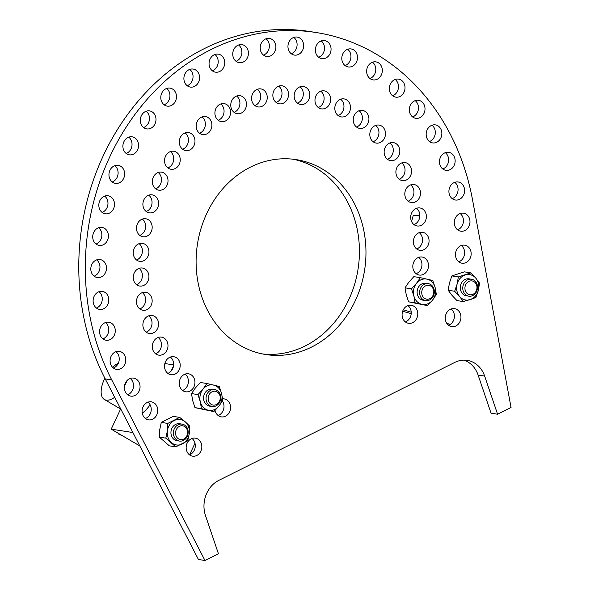 <?xml version="1.0" encoding="UTF-8"?>
<svg xmlns="http://www.w3.org/2000/svg" width="590" height="590" viewBox="0 0 590 590"><rect width="100%" height="100%" fill="white"/><g stroke="black" fill="none" stroke-linecap="round" stroke-linejoin="round"><path stroke-width="0.89" d="M262.521 353.941A98.633 84.577 98.9 0 0 358.049 269.143A98.633 84.577 98.9 0 0 293.009 159.197M201.773 296.704A98.633 84.577 -81.1 0 1 215.63 197.989A98.633 84.577 -81.1 0 1 296.291 159.632A98.633 84.577 -81.1 0 1 364.591 270.168A98.633 84.577 -81.1 0 1 265.773 354.531A98.633 84.577 -81.1 0 1 201.773 296.704M212.356 70.8A9.116 7.817 98.9 0 0 218.079 63.344A9.116 7.817 98.9 0 0 214.907 54.494M209.575 66.817A9.116 7.817 -81.1 0 1 210.859 57.702A9.116 7.817 -81.1 0 1 218.315 54.155A9.116 7.817 -81.1 0 1 224.62 64.369A9.116 7.817 -81.1 0 1 215.49 72.164A9.116 7.817 -81.1 0 1 209.575 66.817M218.153 415.522A9.116 7.817 98.9 0 0 222.437 401.067M222.578 398.81A9.116 7.817 -81.1 0 1 224.112 398.877A9.116 7.817 -81.1 0 1 230.425 409.091A9.116 7.817 -81.1 0 1 221.294 416.879A9.116 7.817 -81.1 0 1 215.38 411.54A9.116 7.817 -81.1 0 1 215.07 410.397M189.449 454.801A9.116 7.817 98.9 0 0 195.172 447.345A9.116 7.817 98.9 0 0 192.001 438.495M186.676 450.819A9.116 7.817 -81.1 0 1 187.952 441.704A9.116 7.817 -81.1 0 1 195.408 438.156A9.116 7.817 -81.1 0 1 201.714 448.371A9.116 7.817 -81.1 0 1 192.583 456.166A9.116 7.817 -81.1 0 1 186.676 450.819M405.382 321.926A9.116 7.817 98.9 0 0 411.112 314.47A9.116 7.817 98.9 0 0 407.933 305.62M402.609 317.944A9.116 7.817 -81.1 0 1 403.885 308.828A9.116 7.817 -81.1 0 1 411.341 305.281A9.116 7.817 -81.1 0 1 417.646 315.495A9.116 7.817 -81.1 0 1 408.516 323.291A9.116 7.817 -81.1 0 1 402.609 317.944M448.548 325.282A9.116 7.817 98.9 0 0 454.278 317.818A9.116 7.817 98.9 0 0 451.107 308.968M445.775 321.299A9.116 7.817 -81.1 0 1 447.058 312.176A9.116 7.817 -81.1 0 1 454.507 308.629A9.116 7.817 -81.1 0 1 460.82 318.843A9.116 7.817 -81.1 0 1 451.689 326.639A9.116 7.817 -81.1 0 1 445.775 321.299M182.553 390.44A9.116 7.817 98.9 0 0 188.276 382.984A9.116 7.817 98.9 0 0 185.105 374.126M179.773 386.457A9.116 7.817 -81.1 0 1 181.056 377.334A9.116 7.817 -81.1 0 1 188.505 373.795A9.116 7.817 -81.1 0 1 194.818 384.001A9.116 7.817 -81.1 0 1 185.688 391.797A9.116 7.817 -81.1 0 1 179.773 386.457M145.383 418.487A9.116 7.817 98.9 0 0 151.106 411.031A9.116 7.817 98.9 0 0 147.935 402.174M142.603 414.505A9.116 7.817 -81.1 0 1 143.886 405.382A9.116 7.817 -81.1 0 1 151.342 401.842A9.116 7.817 -81.1 0 1 157.648 412.056A9.116 7.817 -81.1 0 1 148.518 419.844A9.116 7.817 -81.1 0 1 142.603 414.505M167.811 373.367A9.116 7.817 98.9 0 0 173.541 365.911A9.116 7.817 98.9 0 0 170.37 357.053M165.038 369.384A9.116 7.817 -81.1 0 1 166.321 360.261A9.116 7.817 -81.1 0 1 173.77 356.721A9.116 7.817 -81.1 0 1 180.083 366.928A9.116 7.817 -81.1 0 1 170.953 374.724A9.116 7.817 -81.1 0 1 165.038 369.384M155.598 353.779A9.116 7.817 98.9 0 0 161.321 346.323A9.116 7.817 98.9 0 0 158.15 337.465M152.817 349.796A9.116 7.817 -81.1 0 1 154.101 340.673A9.116 7.817 -81.1 0 1 161.549 337.133A9.116 7.817 -81.1 0 1 167.862 347.34A9.116 7.817 -81.1 0 1 158.732 355.136A9.116 7.817 -81.1 0 1 152.817 349.796M127.661 394.754A9.116 7.817 98.9 0 0 133.392 387.298A9.116 7.817 98.9 0 0 130.213 378.448M124.888 390.772A9.116 7.817 -81.1 0 1 126.164 381.656A9.116 7.817 -81.1 0 1 133.62 378.109A9.116 7.817 -81.1 0 1 139.926 388.323A9.116 7.817 -81.1 0 1 130.796 396.119A9.116 7.817 -81.1 0 1 124.888 390.772M146.173 332.126A9.116 7.817 98.9 0 0 151.903 324.67A9.116 7.817 98.9 0 0 148.732 315.82M143.4 328.143A9.116 7.817 -81.1 0 1 144.675 319.028A9.116 7.817 -81.1 0 1 152.132 315.48A9.116 7.817 -81.1 0 1 158.445 325.695A9.116 7.817 -81.1 0 1 149.314 333.49A9.116 7.817 -81.1 0 1 143.4 328.143M113.391 368.013A9.116 7.817 98.9 0 0 119.114 360.556A9.116 7.817 98.9 0 0 115.942 351.699M110.61 364.03A9.116 7.817 -81.1 0 1 111.894 354.907A9.116 7.817 -81.1 0 1 119.342 351.367A9.116 7.817 -81.1 0 1 125.655 361.582A9.116 7.817 -81.1 0 1 116.525 369.37A9.116 7.817 -81.1 0 1 110.61 364.03M139.771 308.917A9.116 7.817 98.9 0 0 145.501 301.461A9.116 7.817 98.9 0 0 142.323 292.603M136.998 304.934A9.116 7.817 -81.1 0 1 138.274 295.811A9.116 7.817 -81.1 0 1 145.73 292.271A9.116 7.817 -81.1 0 1 152.036 302.478A9.116 7.817 -81.1 0 1 142.905 310.274A9.116 7.817 -81.1 0 1 136.998 304.934M102.889 338.881A9.116 7.817 98.9 0 0 108.619 331.418A9.116 7.817 98.9 0 0 105.448 322.568M100.116 334.891A9.116 7.817 -81.1 0 1 101.391 325.776A9.116 7.817 -81.1 0 1 108.848 322.229A9.116 7.817 -81.1 0 1 115.161 332.443A9.116 7.817 -81.1 0 1 106.03 340.238A9.116 7.817 -81.1 0 1 100.116 334.891M136.533 284.682A9.116 7.817 98.9 0 0 142.264 277.226A9.116 7.817 98.9 0 0 139.093 268.369M133.76 280.7A9.116 7.817 -81.1 0 1 135.036 271.577A9.116 7.817 -81.1 0 1 142.492 268.037A9.116 7.817 -81.1 0 1 148.805 278.244A9.116 7.817 -81.1 0 1 139.675 286.039A9.116 7.817 -81.1 0 1 133.76 280.7M96.413 308.024A9.116 7.817 98.9 0 0 102.136 300.568A9.116 7.817 98.9 0 0 98.965 291.711M93.64 304.042A9.116 7.817 -81.1 0 1 94.916 294.926A9.116 7.817 -81.1 0 1 102.372 291.379A9.116 7.817 -81.1 0 1 108.678 301.593A9.116 7.817 -81.1 0 1 99.548 309.389A9.116 7.817 -81.1 0 1 93.64 304.042M136.541 259.983A9.116 7.817 98.9 0 0 142.264 252.527A9.116 7.817 98.9 0 0 139.093 243.67M133.76 256.001A9.116 7.817 -81.1 0 1 135.044 246.878A9.116 7.817 -81.1 0 1 142.492 243.338A9.116 7.817 -81.1 0 1 148.805 253.553A9.116 7.817 -81.1 0 1 139.675 261.348A9.116 7.817 -81.1 0 1 133.76 256.001M94.105 276.172A9.116 7.817 98.9 0 0 99.835 268.716A9.116 7.817 98.9 0 0 96.657 259.858M91.332 272.189A9.116 7.817 -81.1 0 1 92.608 263.066A9.116 7.817 -81.1 0 1 100.064 259.526A9.116 7.817 -81.1 0 1 106.37 269.733A9.116 7.817 -81.1 0 1 97.239 277.529A9.116 7.817 -81.1 0 1 91.332 272.189M139.786 235.395A9.116 7.817 98.9 0 0 145.509 227.939A9.116 7.817 98.9 0 0 142.338 219.089M137.005 231.413A9.116 7.817 -81.1 0 1 138.289 222.297A9.116 7.817 -81.1 0 1 145.737 218.75A9.116 7.817 -81.1 0 1 152.05 228.964A9.116 7.817 -81.1 0 1 142.92 236.76A9.116 7.817 -81.1 0 1 137.005 231.413M96.022 244.054A9.116 7.817 98.9 0 0 101.746 236.59A9.116 7.817 98.9 0 0 98.574 227.74M93.242 240.071A9.116 7.817 -81.1 0 1 94.525 230.948A9.116 7.817 -81.1 0 1 101.982 227.401A9.116 7.817 -81.1 0 1 108.287 237.615A9.116 7.817 -81.1 0 1 99.157 245.411A9.116 7.817 -81.1 0 1 93.242 240.071M102.114 212.407A9.116 7.817 98.9 0 0 107.845 204.951A9.116 7.817 98.9 0 0 104.673 196.101M99.341 208.425A9.116 7.817 -81.1 0 1 100.617 199.309A9.116 7.817 -81.1 0 1 108.073 195.762A9.116 7.817 -81.1 0 1 114.386 205.976A9.116 7.817 -81.1 0 1 105.256 213.772A9.116 7.817 -81.1 0 1 99.341 208.425M155.62 188.815A9.116 7.817 98.9 0 0 161.35 181.359A9.116 7.817 98.9 0 0 158.179 172.501M152.847 184.832A9.116 7.817 -81.1 0 1 154.123 175.709A9.116 7.817 -81.1 0 1 161.579 172.169A9.116 7.817 -81.1 0 1 167.892 182.384A9.116 7.817 -81.1 0 1 158.762 190.172A9.116 7.817 -81.1 0 1 152.847 184.832M146.195 211.493A9.116 7.817 98.9 0 0 151.918 204.029A9.116 7.817 98.9 0 0 148.746 195.179M143.414 207.51A9.116 7.817 -81.1 0 1 144.697 198.388A9.116 7.817 -81.1 0 1 152.154 194.84A9.116 7.817 -81.1 0 1 158.459 205.055A9.116 7.817 -81.1 0 1 149.329 212.85A9.116 7.817 -81.1 0 1 143.414 207.51M112.248 181.978A9.116 7.817 98.9 0 0 117.978 174.522A9.116 7.817 98.9 0 0 114.807 165.672M109.475 177.996A9.116 7.817 -81.1 0 1 110.75 168.88A9.116 7.817 -81.1 0 1 118.207 165.333A9.116 7.817 -81.1 0 1 124.52 175.547A9.116 7.817 -81.1 0 1 115.389 183.343A9.116 7.817 -81.1 0 1 109.475 177.996M167.848 167.899A9.116 7.817 98.9 0 0 173.571 160.436A9.116 7.817 98.9 0 0 170.399 151.586M165.075 163.917A9.116 7.817 -81.1 0 1 166.351 154.794A9.116 7.817 -81.1 0 1 173.807 151.254A9.116 7.817 -81.1 0 1 180.112 161.461A9.116 7.817 -81.1 0 1 170.982 169.256A9.116 7.817 -81.1 0 1 165.075 163.917M126.186 153.466A9.116 7.817 98.9 0 0 131.909 146.01A9.116 7.817 98.9 0 0 128.738 137.153M123.406 149.484A9.116 7.817 -81.1 0 1 124.689 140.361A9.116 7.817 -81.1 0 1 132.145 136.821A9.116 7.817 -81.1 0 1 138.451 147.035A9.116 7.817 -81.1 0 1 129.321 154.823A9.116 7.817 -81.1 0 1 123.406 149.484M182.59 149.226A9.116 7.817 98.9 0 0 188.313 141.762A9.116 7.817 98.9 0 0 185.142 132.912M179.817 145.243A9.116 7.817 -81.1 0 1 181.093 136.12A9.116 7.817 -81.1 0 1 188.549 132.573A9.116 7.817 -81.1 0 1 194.855 142.787A9.116 7.817 -81.1 0 1 185.725 150.583A9.116 7.817 -81.1 0 1 179.817 145.243M143.599 127.528A9.116 7.817 98.9 0 0 149.329 120.072A9.116 7.817 98.9 0 0 146.158 111.222M140.826 123.546A9.116 7.817 -81.1 0 1 142.109 114.431A9.116 7.817 -81.1 0 1 149.558 110.883A9.116 7.817 -81.1 0 1 155.871 121.097A9.116 7.817 -81.1 0 1 146.74 128.893A9.116 7.817 -81.1 0 1 140.826 123.546M199.508 133.222A9.116 7.817 98.9 0 0 205.231 125.766A9.116 7.817 98.9 0 0 202.06 116.909M196.728 129.24A9.116 7.817 -81.1 0 1 198.011 120.117A9.116 7.817 -81.1 0 1 205.46 116.577A9.116 7.817 -81.1 0 1 211.773 126.791A9.116 7.817 -81.1 0 1 202.643 134.579A9.116 7.817 -81.1 0 1 196.728 129.24M164.094 104.769A9.116 7.817 98.9 0 0 169.824 97.313A9.116 7.817 98.9 0 0 166.646 88.456M161.321 100.787A9.116 7.817 -81.1 0 1 162.597 91.664A9.116 7.817 -81.1 0 1 170.053 88.124A9.116 7.817 -81.1 0 1 176.358 98.338A9.116 7.817 -81.1 0 1 167.236 106.126A9.116 7.817 -81.1 0 1 161.321 100.787M218.204 120.264A9.116 7.817 98.9 0 0 223.935 112.808A9.116 7.817 98.9 0 0 220.756 103.958M215.431 116.282A9.116 7.817 -81.1 0 1 216.707 107.166A9.116 7.817 -81.1 0 1 224.163 103.619A9.116 7.817 -81.1 0 1 230.469 113.833A9.116 7.817 -81.1 0 1 221.346 121.629A9.116 7.817 -81.1 0 1 215.431 116.282M187.192 85.712A9.116 7.817 98.9 0 0 192.915 78.256A9.116 7.817 98.9 0 0 189.744 69.406M184.412 81.73A9.116 7.817 -81.1 0 1 185.695 72.614A9.116 7.817 -81.1 0 1 193.151 69.067A9.116 7.817 -81.1 0 1 199.457 79.281A9.116 7.817 -81.1 0 1 190.327 87.077A9.116 7.817 -81.1 0 1 184.412 81.73M416.112 273.686A9.116 7.817 98.9 0 0 421.835 266.223A9.116 7.817 98.9 0 0 418.664 257.373M413.332 269.704A9.116 7.817 -81.1 0 1 414.615 260.581A9.116 7.817 -81.1 0 1 422.071 257.034A9.116 7.817 -81.1 0 1 428.377 267.248A9.116 7.817 -81.1 0 1 419.247 275.043A9.116 7.817 -81.1 0 1 413.332 269.704M458.769 261.827A9.116 7.817 98.9 0 0 464.5 254.364A9.116 7.817 98.9 0 0 461.328 245.514M455.996 257.845A9.116 7.817 -81.1 0 1 457.279 248.722A9.116 7.817 -81.1 0 1 464.728 245.182A9.116 7.817 -81.1 0 1 471.041 255.389A9.116 7.817 -81.1 0 1 461.911 263.184A9.116 7.817 -81.1 0 1 455.996 257.845M416.673 248.965A9.116 7.817 98.9 0 0 422.396 241.509A9.116 7.817 98.9 0 0 419.225 232.652M413.892 244.983A9.116 7.817 -81.1 0 1 415.176 235.86A9.116 7.817 -81.1 0 1 422.624 232.32A9.116 7.817 -81.1 0 1 428.937 242.527A9.116 7.817 -81.1 0 1 419.807 250.322A9.116 7.817 -81.1 0 1 413.892 244.983M413.981 224.613A9.116 7.817 98.9 0 0 419.711 217.15A9.116 7.817 98.9 0 0 416.54 208.3M411.208 220.631A9.116 7.817 -81.1 0 1 412.484 211.508A9.116 7.817 -81.1 0 1 419.94 207.968A9.116 7.817 -81.1 0 1 426.253 218.175A9.116 7.817 -81.1 0 1 417.123 225.97A9.116 7.817 -81.1 0 1 411.208 220.631M457.589 229.827A9.116 7.817 98.9 0 0 463.312 222.371A9.116 7.817 98.9 0 0 460.141 213.514M454.809 225.845A9.116 7.817 -81.1 0 1 456.092 216.722A9.116 7.817 -81.1 0 1 463.541 213.182A9.116 7.817 -81.1 0 1 469.854 223.396A9.116 7.817 -81.1 0 1 460.724 231.192A9.116 7.817 -81.1 0 1 454.809 225.845M408.11 201.19A9.116 7.817 98.9 0 0 413.841 193.727A9.116 7.817 98.9 0 0 410.662 184.877M405.337 197.207A9.116 7.817 -81.1 0 1 406.613 188.085A9.116 7.817 -81.1 0 1 414.069 184.537A9.116 7.817 -81.1 0 1 420.375 194.752A9.116 7.817 -81.1 0 1 411.245 202.547A9.116 7.817 -81.1 0 1 405.337 197.207M452.206 198.638A9.116 7.817 98.9 0 0 457.936 191.182A9.116 7.817 98.9 0 0 454.765 182.325M449.433 194.656A9.116 7.817 -81.1 0 1 450.708 185.533A9.116 7.817 -81.1 0 1 458.165 181.993A9.116 7.817 -81.1 0 1 464.478 192.207A9.116 7.817 -81.1 0 1 455.347 199.995A9.116 7.817 -81.1 0 1 449.433 194.656M399.194 179.235A9.116 7.817 98.9 0 0 404.917 171.771A9.116 7.817 98.9 0 0 401.746 162.921M396.414 175.252A9.116 7.817 -81.1 0 1 397.697 166.129A9.116 7.817 -81.1 0 1 405.146 162.589A9.116 7.817 -81.1 0 1 411.459 172.796A9.116 7.817 -81.1 0 1 402.328 180.592A9.116 7.817 -81.1 0 1 396.414 175.252M442.758 168.976A9.116 7.817 98.9 0 0 448.489 161.52A9.116 7.817 98.9 0 0 445.31 152.67M439.985 164.994A9.116 7.817 -81.1 0 1 441.261 155.878A9.116 7.817 -81.1 0 1 448.717 152.331A9.116 7.817 -81.1 0 1 455.023 162.545A9.116 7.817 -81.1 0 1 445.9 170.34A9.116 7.817 -81.1 0 1 439.985 164.994M387.431 159.263A9.116 7.817 98.9 0 0 393.161 151.8A9.116 7.817 98.9 0 0 389.983 142.95M384.658 155.281A9.116 7.817 -81.1 0 1 385.934 146.158A9.116 7.817 -81.1 0 1 393.39 142.61A9.116 7.817 -81.1 0 1 399.696 152.825A9.116 7.817 -81.1 0 1 390.565 160.62A9.116 7.817 -81.1 0 1 384.658 155.281M429.461 141.541A9.116 7.817 98.9 0 0 435.184 134.078A9.116 7.817 98.9 0 0 432.013 125.228M426.681 137.551A9.116 7.817 -81.1 0 1 427.964 128.436A9.116 7.817 -81.1 0 1 435.42 124.888A9.116 7.817 -81.1 0 1 441.726 135.103A9.116 7.817 -81.1 0 1 432.595 142.898A9.116 7.817 -81.1 0 1 426.681 137.551M373.101 141.725A9.116 7.817 98.9 0 0 378.832 134.269A9.116 7.817 98.9 0 0 375.653 125.419M370.328 137.743A9.116 7.817 -81.1 0 1 371.604 128.627A9.116 7.817 -81.1 0 1 379.06 125.08A9.116 7.817 -81.1 0 1 385.366 135.294A9.116 7.817 -81.1 0 1 376.236 143.09A9.116 7.817 -81.1 0 1 370.328 137.743M412.617 116.945A9.116 7.817 98.9 0 0 418.347 109.489A9.116 7.817 98.9 0 0 415.176 100.639M409.844 112.963A9.116 7.817 -81.1 0 1 411.127 103.847A9.116 7.817 -81.1 0 1 418.575 100.3A9.116 7.817 -81.1 0 1 424.889 110.514A9.116 7.817 -81.1 0 1 415.758 118.31A9.116 7.817 -81.1 0 1 409.844 112.963M356.537 127.042A9.116 7.817 98.9 0 0 362.26 119.586A9.116 7.817 98.9 0 0 359.089 110.736M353.757 123.059A9.116 7.817 -81.1 0 1 355.04 113.944A9.116 7.817 -81.1 0 1 362.489 110.396A9.116 7.817 -81.1 0 1 368.802 120.611A9.116 7.817 -81.1 0 1 359.671 128.406A9.116 7.817 -81.1 0 1 353.757 123.059M392.623 95.779A9.116 7.817 98.9 0 0 398.353 88.323A9.116 7.817 98.9 0 0 395.182 79.466M389.85 91.797A9.116 7.817 -81.1 0 1 391.133 82.674A9.116 7.817 -81.1 0 1 398.582 79.134A9.116 7.817 -81.1 0 1 404.895 89.348A9.116 7.817 -81.1 0 1 395.765 97.144A9.116 7.817 -81.1 0 1 389.85 91.797M369.945 78.522A9.116 7.817 98.9 0 0 375.668 71.066A9.116 7.817 98.9 0 0 372.497 62.216M367.164 74.539A9.116 7.817 -81.1 0 1 368.448 65.424A9.116 7.817 -81.1 0 1 375.904 61.876A9.116 7.817 -81.1 0 1 382.209 72.091A9.116 7.817 -81.1 0 1 373.079 79.886A9.116 7.817 -81.1 0 1 367.164 74.539M318.268 107.513A9.116 7.817 98.9 0 0 323.991 100.049A9.116 7.817 98.9 0 0 320.82 91.199M315.488 103.53A9.116 7.817 -81.1 0 1 316.771 94.407A9.116 7.817 -81.1 0 1 324.227 90.86A9.116 7.817 -81.1 0 1 330.533 101.074A9.116 7.817 -81.1 0 1 321.403 108.87A9.116 7.817 -81.1 0 1 315.488 103.53M338.114 115.552A9.116 7.817 98.9 0 0 343.837 108.088A9.116 7.817 98.9 0 0 340.666 99.238M335.341 111.569A9.116 7.817 -81.1 0 1 336.617 102.446A9.116 7.817 -81.1 0 1 344.073 98.906A9.116 7.817 -81.1 0 1 350.379 109.113A9.116 7.817 -81.1 0 1 341.249 116.909A9.116 7.817 -81.1 0 1 335.341 111.569M345.098 65.579A9.116 7.817 98.9 0 0 350.821 58.122A9.116 7.817 98.9 0 0 347.65 49.272M342.318 61.596A9.116 7.817 -81.1 0 1 343.601 52.48A9.116 7.817 -81.1 0 1 351.057 48.933A9.116 7.817 -81.1 0 1 357.363 59.148A9.116 7.817 -81.1 0 1 348.233 66.943A9.116 7.817 -81.1 0 1 342.318 61.596M297.449 103.11A9.116 7.817 98.9 0 0 303.179 95.654A9.116 7.817 98.9 0 0 300.008 86.796M294.675 99.127A9.116 7.817 -81.1 0 1 295.959 90.005A9.116 7.817 -81.1 0 1 303.408 86.465A9.116 7.817 -81.1 0 1 309.721 96.672A9.116 7.817 -81.1 0 1 300.59 104.467A9.116 7.817 -81.1 0 1 294.675 99.127M318.659 57.252A9.116 7.817 98.9 0 0 324.389 49.789A9.116 7.817 98.9 0 0 321.218 40.939M315.886 53.27A9.116 7.817 -81.1 0 1 317.169 44.147A9.116 7.817 -81.1 0 1 324.618 40.599A9.116 7.817 -81.1 0 1 330.931 50.814A9.116 7.817 -81.1 0 1 321.801 58.609A9.116 7.817 -81.1 0 1 315.886 53.27M276.149 102.453A9.116 7.817 98.9 0 0 281.88 94.99A9.116 7.817 98.9 0 0 278.709 86.14M273.377 98.471A9.116 7.817 -81.1 0 1 274.652 89.348A9.116 7.817 -81.1 0 1 282.108 85.808A9.116 7.817 -81.1 0 1 288.421 96.015A9.116 7.817 -81.1 0 1 279.291 103.811A9.116 7.817 -81.1 0 1 273.377 98.471M291.246 53.72A9.116 7.817 98.9 0 0 296.977 46.263A9.116 7.817 98.9 0 0 293.805 37.413M288.473 49.737A9.116 7.817 -81.1 0 1 289.756 40.622A9.116 7.817 -81.1 0 1 297.205 37.074A9.116 7.817 -81.1 0 1 303.518 47.289A9.116 7.817 -81.1 0 1 294.388 55.084A9.116 7.817 -81.1 0 1 288.473 49.737M254.858 105.551A9.116 7.817 98.9 0 0 260.588 98.095A9.116 7.817 98.9 0 0 257.41 89.238M252.085 101.569A9.116 7.817 -81.1 0 1 253.361 92.446A9.116 7.817 -81.1 0 1 260.817 88.906A9.116 7.817 -81.1 0 1 267.123 99.12A9.116 7.817 -81.1 0 1 257.992 106.915A9.116 7.817 -81.1 0 1 252.085 101.569M263.494 55.084A9.116 7.817 98.9 0 0 269.224 47.62A9.116 7.817 98.9 0 0 266.046 38.77M260.721 51.094A9.116 7.817 -81.1 0 1 261.997 41.979A9.116 7.817 -81.1 0 1 269.453 38.431A9.116 7.817 -81.1 0 1 275.766 48.645A9.116 7.817 -81.1 0 1 266.636 56.441A9.116 7.817 -81.1 0 1 260.721 51.094M234.068 112.336A9.116 7.817 98.9 0 0 239.791 104.88A9.116 7.817 98.9 0 0 236.619 96.03M231.287 108.353A9.116 7.817 -81.1 0 1 232.571 99.238A9.116 7.817 -81.1 0 1 240.027 95.691A9.116 7.817 -81.1 0 1 246.332 105.905A9.116 7.817 -81.1 0 1 237.202 113.7A9.116 7.817 -81.1 0 1 231.287 108.353M236.044 61.294A9.116 7.817 98.9 0 0 241.767 53.838A9.116 7.817 98.9 0 0 238.596 44.98M233.264 57.311A9.116 7.817 -81.1 0 1 234.547 48.188A9.116 7.817 -81.1 0 1 241.996 44.648A9.116 7.817 -81.1 0 1 248.309 54.855A9.116 7.817 -81.1 0 1 239.179 62.651A9.116 7.817 -81.1 0 1 233.264 57.311M205.504 515.623A26.801 22.981 -81.1 0 1 218.75 480.408L454.809 362.4A26.801 22.981 -81.1 0 1 467.25 360.372A26.801 22.981 -81.1 0 1 484.648 376.081L497.584 414.232L511.051 407.498L472.494 199.634A227.29 194.892 98.9 0 0 316.196 32.531A227.29 194.892 98.9 0 0 120.913 135.671A227.29 194.892 98.9 0 0 111.768 379.953L204.981 560.5L218.44 553.767L205.504 515.623M497.584 414.232L491.042 413.207L478.106 375.056A26.801 22.981 98.9 0 0 463.939 360.136M204.981 560.5L198.439 559.475L105.227 378.928A227.29 194.892 -81.1 0 1 114.372 134.645A227.29 194.892 -81.1 0 1 309.654 31.506L316.196 32.531M120.618 409.01L111.208 429.144L132.905 432.544M111.208 429.144L139.83 445.952M171.1 371.132L173.541 365.903M164.846 363.529L173.652 364.908M195.002 443.223L189.611 454.743M124.497 385.845A21.439 10.45 -59.6 0 0 126.135 382.696A21.439 10.45 -59.6 0 0 127.071 380.535M118.391 363.079A21.439 10.45 -59.6 0 0 112.646 367.364M104.858 378.205A21.439 10.45 -59.6 0 0 104.334 379.281A21.439 10.45 -59.6 0 0 104.378 399.474A21.439 10.45 -59.6 0 0 114.696 397.269M142.256 413.184A21.439 10.45 -59.6 0 0 150.096 404.74M449.056 325.075L448.127 324.928M450.266 324.404L446.741 323.305M411.215 312.206L403.331 309.743M411.584 221.567L413.251 215.409A21.439 1.394 15.1 0 1 414.35 215.262A21.439 1.394 15.1 0 1 419.815 216.147M402.653 311.291L411.208 313.615M409.003 313.017A12.862 0.833 15.1 0 1 409.445 313.135M215.026 389.614A8.577 7.353 98.9 0 0 214.745 389.562A8.577 7.353 98.9 0 0 206.176 396.731A8.577 7.353 98.9 0 0 211.81 406.458A8.577 7.353 98.9 0 0 212.09 406.51A8.577 7.353 98.9 0 0 220.653 399.334A8.577 7.353 98.9 0 0 215.026 389.614M215.527 391.281A7.006 6.011 -81.1 0 1 218.654 402.638A7.006 6.011 -81.1 0 1 208.462 400.566A7.006 6.011 -81.1 0 1 215.527 391.281M186.617 427.035A8.577 7.353 98.9 0 0 182.111 424.122A8.577 7.353 98.9 0 0 174.47 428.517A8.577 7.353 98.9 0 0 174.957 438.164A8.577 7.353 98.9 0 0 179.463 441.069A8.577 7.353 98.9 0 0 187.104 436.681A8.577 7.353 98.9 0 0 186.617 427.035M186.344 428.178A7.006 6.011 -81.1 0 1 182.413 439.587A7.006 6.011 -81.1 0 1 175.997 430.405A7.006 6.011 -81.1 0 1 186.344 428.178M118.487 433.421L118.664 434.085L122.786 435.944M119.977 434.292L118.664 434.085M179.891 423.775A8.585 7.36 98.9 0 0 171.019 431.32A8.585 7.36 98.9 0 0 177.236 440.723M185.253 421.835A12.862 11.033 98.9 0 0 174.301 420.5A12.862 11.033 98.9 0 0 167.376 430.87A12.862 11.033 98.9 0 0 171.395 442.589A12.862 11.033 98.9 0 0 182.347 443.931A12.862 11.033 98.9 0 0 189.279 433.554A12.862 11.033 98.9 0 0 185.253 421.835L189.656 426.098L189.279 433.554L187.723 440.826L175.805 446.851L165.82 438.141L167.376 430.87L167.759 423.421L179.677 417.396L185.253 421.835M179.677 417.396L173.202 416.378L161.284 422.403L159.735 429.675L159.352 437.131L169.337 445.834L175.805 446.851M165.82 438.141L159.352 437.131M167.759 423.421L161.284 422.403M212.518 389.216A8.585 7.36 98.9 0 0 205.659 391.974A8.585 7.36 98.9 0 0 203.948 400.765A8.585 7.36 98.9 0 0 209.863 406.163M221.619 393.589A12.862 11.033 98.9 0 0 213.676 385.086A12.862 11.033 98.9 0 0 203.019 389.142A12.862 11.033 98.9 0 0 200.29 401.709A12.862 11.033 98.9 0 0 208.226 410.212A12.862 11.033 98.9 0 0 218.89 406.156A12.862 11.033 98.9 0 0 221.619 393.589L222.769 400.522L218.89 406.156L213.838 411.606L201.441 408.641L200.29 401.709L197.967 394.592L203.019 389.142L206.898 383.507L219.296 386.472L221.619 393.589M206.898 383.507L200.423 382.497L195.379 387.947L191.499 393.582L192.65 400.514L194.973 407.631L213.838 411.606M197.967 394.592L191.499 393.582M201.441 408.641L194.973 407.631M477.509 288.104A8.577 7.353 98.9 0 0 471.484 279.232A8.577 7.353 98.9 0 0 462.803 287.308A8.577 7.353 98.9 0 0 468.829 296.18A8.577 7.353 98.9 0 0 477.509 288.104M476.963 288.156A7.006 6.011 -81.1 0 1 467.464 293.709A7.006 6.011 -81.1 0 1 468.438 281.629A7.006 6.011 -81.1 0 1 476.963 288.156M422.632 285.457A8.577 7.353 98.9 0 0 419.763 294.417A8.577 7.353 98.9 0 0 425.641 300.605A8.577 7.353 98.9 0 0 431.305 298.806A8.577 7.353 98.9 0 0 434.174 289.845A8.577 7.353 98.9 0 0 428.296 283.657A8.577 7.353 98.9 0 0 422.632 285.457M424.225 286.806A7.006 6.011 -81.1 0 1 433.768 291.202A7.006 6.011 -81.1 0 1 425.309 298.761A7.006 6.011 -81.1 0 1 424.225 286.806M469.257 278.886A8.585 7.36 98.9 0 0 460.62 285.228A8.585 7.36 98.9 0 0 466.609 295.833M475.783 278.126A12.862 11.033 98.9 0 0 465.178 274.984A12.862 11.033 98.9 0 0 457.095 284.181A12.862 11.033 98.9 0 0 459.61 296.519A12.862 11.033 98.9 0 0 470.208 299.661A12.862 11.033 98.9 0 0 478.298 290.464A12.862 11.033 98.9 0 0 475.783 278.126L479.567 283.193L478.298 290.464L475.85 297.552L463.393 301.586L459.61 296.519L454.654 291.268L457.095 284.181L458.364 276.909L470.827 272.875L475.783 278.126M470.827 272.875L464.352 271.857L451.896 275.899L449.455 282.986L448.179 290.251L451.97 295.325L456.925 300.576L463.393 301.586M454.654 291.268L448.179 290.251M458.364 276.909L451.896 275.899M426.069 283.311A8.585 7.36 98.9 0 0 419.158 286.143A8.585 7.36 98.9 0 0 417.514 294.904A8.585 7.36 98.9 0 0 423.421 300.258M435.14 287.559A12.862 11.033 98.9 0 0 427.123 279.159A12.862 11.033 98.9 0 0 416.488 283.34A12.862 11.033 98.9 0 0 413.878 295.929A12.862 11.033 98.9 0 0 421.894 304.337A12.862 11.033 98.9 0 0 432.522 300.155A12.862 11.033 98.9 0 0 435.14 287.559L436.349 294.469L432.522 300.155L427.521 305.649L415.095 302.84L413.878 295.929L411.488 288.842L416.488 283.34L420.323 277.661L432.75 280.471L435.14 287.559M420.323 277.661L413.848 276.644L408.848 282.145L405.02 287.832L406.237 294.735L408.619 301.829L427.521 305.649M411.488 288.842L405.02 287.832M415.095 302.84L408.619 301.829M478.106 375.056L484.648 376.081M105.227 378.928L111.768 379.953M120.817 409.128L104.378 399.474M419.837 215.763A102.926 102.926 0 0 0 414.35 215.262M209.384 406.082L212.09 406.51M212.039 389.135L214.745 389.562M176.757 440.649L179.463 441.069M179.412 423.701L182.111 424.122M466.13 295.76L468.829 296.18M468.777 278.812L471.484 279.232M422.942 300.185L425.641 300.605M425.597 283.237L428.296 283.657"/></g></svg>
